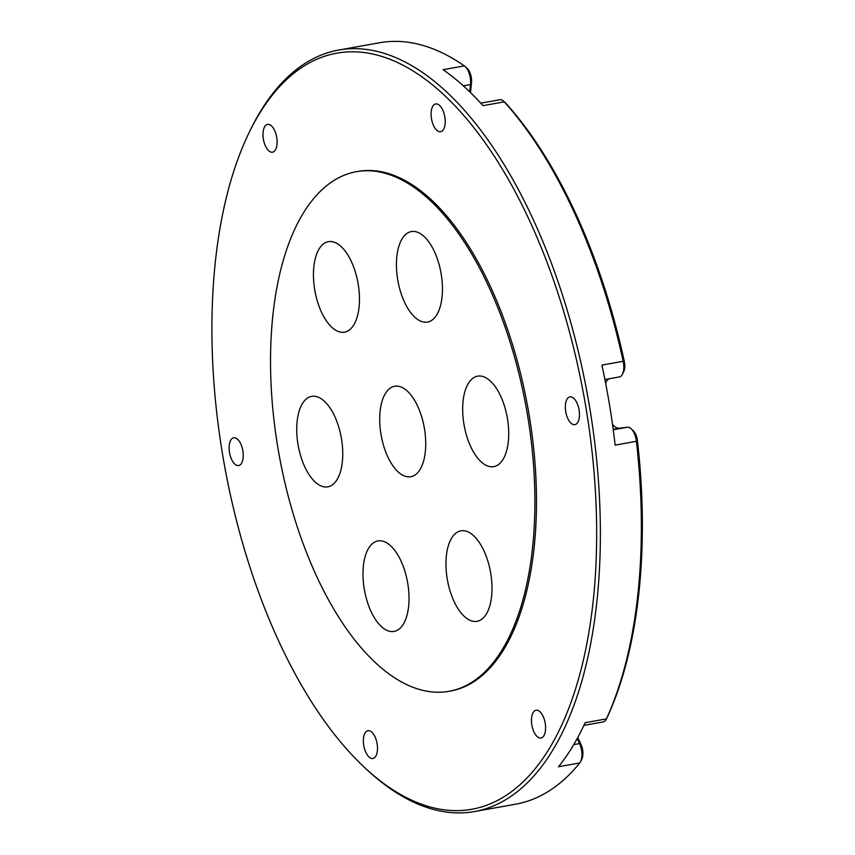 <?xml version="1.0" encoding="UTF-8"?>
<svg xmlns="http://www.w3.org/2000/svg" width="855" height="855" viewBox="0 0 855 855"><rect width="100%" height="100%" fill="white"/><g stroke="black" fill="none" stroke-linecap="round" stroke-linejoin="round"><path stroke-width="1.28" d="M441.201 274.166A45.956 21.899 -100.1 0 0 411.362 231.577A45.956 21.899 -100.1 0 0 397.671 279.467A45.956 21.899 -100.1 0 0 427.511 322.057A45.956 21.899 -100.1 0 0 441.201 274.166M358.224 284.266A45.956 21.899 -100.1 0 0 328.384 241.676A45.956 21.899 -100.1 0 0 314.693 289.567A45.956 21.899 -100.1 0 0 344.544 332.157A45.956 21.899 -100.1 0 0 358.224 284.266M341.508 438.946A45.956 21.899 -100.1 0 0 311.669 396.357A45.956 21.899 -100.1 0 0 297.978 444.247A45.956 21.899 -100.1 0 0 327.818 486.837A45.956 21.899 -100.1 0 0 341.508 438.946M407.771 583.527A45.956 21.899 -100.1 0 0 377.921 540.937A45.956 21.899 -100.1 0 0 364.23 588.828A45.956 21.899 -100.1 0 0 394.08 631.418A45.956 21.899 -100.1 0 0 407.771 583.527M490.749 573.427A45.956 21.899 -100.1 0 0 460.898 530.837A45.956 21.899 -100.1 0 0 447.208 578.728A45.956 21.899 -100.1 0 0 477.058 621.318A45.956 21.899 -100.1 0 0 490.749 573.427M507.464 418.747A45.956 21.899 -100.1 0 0 477.614 376.157A45.956 21.899 -100.1 0 0 463.923 424.048A45.956 21.899 -100.1 0 0 493.773 466.638A45.956 21.899 -100.1 0 0 507.464 418.747M424.486 428.847A45.956 21.899 -100.1 0 0 394.636 386.257A45.956 21.899 -100.1 0 0 380.956 434.148A45.956 21.899 -100.1 0 0 410.795 476.737A45.956 21.899 -100.1 0 0 424.486 428.847M222.396 453.353A384.023 183.023 -100.1 0 0 363.343 766.326A384.023 183.023 -100.1 0 0 548.098 750.53A384.023 183.023 -100.1 0 0 586.188 409.075A384.023 183.023 -100.1 0 0 433.752 85.917A384.023 183.023 -100.1 0 0 249.895 130.986A384.023 183.023 -100.1 0 0 222.396 453.353M249.895 130.986L251.156 128.432A386.749 184.327 79.9 0 1 338.676 50.06A386.749 184.327 79.9 0 1 589.843 408.498A386.749 184.327 79.9 0 1 474.643 811.523A386.749 184.327 79.9 0 1 365.416 768.292L363.343 766.326M449.11 691.289L450.681 691.011A263.906 125.771 -100.1 0 0 529.298 416A263.906 125.771 -100.1 0 0 357.903 171.428L356.332 171.705A263.906 125.771 -100.1 0 0 277.715 446.705A263.906 125.771 -100.1 0 0 449.11 691.289A263.906 125.771 -100.1 0 0 527.717 416.289A263.906 125.771 -100.1 0 0 356.332 171.705M229.503 452.487A14.107 6.722 79.9 0 1 233.714 437.792A14.107 6.722 79.9 0 1 242.873 450.863A14.107 6.722 79.9 0 1 238.673 465.558A14.107 6.722 79.9 0 1 229.503 452.487M263.372 139.109A14.107 6.722 79.9 0 1 267.572 124.413A14.107 6.722 79.9 0 1 276.742 137.484A14.107 6.722 79.9 0 1 272.531 152.19A14.107 6.722 79.9 0 1 263.372 139.109M431.476 118.653A14.107 6.722 79.9 0 1 435.687 103.957A14.107 6.722 79.9 0 1 444.846 117.028A14.107 6.722 79.9 0 1 440.646 131.723A14.107 6.722 79.9 0 1 431.476 118.653M565.721 411.565A14.107 6.722 79.9 0 1 569.922 396.87A14.107 6.722 79.9 0 1 579.081 409.94A14.107 6.722 79.9 0 1 574.881 424.646A14.107 6.722 79.9 0 1 565.721 411.565M531.853 724.944A14.107 6.722 79.9 0 1 536.053 710.249A14.107 6.722 79.9 0 1 545.212 723.319A14.107 6.722 79.9 0 1 541.012 738.015A14.107 6.722 79.9 0 1 531.853 724.944M363.749 745.4A14.107 6.722 79.9 0 1 367.949 730.704A14.107 6.722 79.9 0 1 377.108 743.775A14.107 6.722 79.9 0 1 372.908 758.471A14.107 6.722 79.9 0 1 363.749 745.4M619.373 376.937L604.902 379.513L619.202 376.959A13.648 6.509 -100.1 0 0 619.373 376.937A13.648 6.509 -100.1 0 0 622.461 374.169A13.648 6.509 -100.1 0 0 623.167 361.302L601.899 365.096A386.749 184.327 79.9 0 1 609.54 404.981A386.749 184.327 79.9 0 1 615.151 445.113L636.409 441.319A13.648 6.509 -100.1 0 0 631.204 428.772A13.648 6.509 -100.1 0 0 627.517 427.222L619.875 428.152A25.479 12.141 79.9 0 1 612.992 425.256A25.479 12.141 79.9 0 1 612.575 424.839M474.643 811.523L515.597 804.213A386.749 184.327 -100.1 0 0 579.765 762.949A13.648 6.509 -100.1 0 0 580.588 761.645A13.648 6.509 -100.1 0 0 579.583 743.561L577.243 738.464M583.912 725.35L603.213 721.909A13.648 6.509 -100.1 0 0 606.302 719.141A13.648 6.509 -100.1 0 0 606.419 718.895L585.151 722.689A386.749 184.327 79.9 0 1 558.497 766.753L579.765 762.949M607.659 716.383L606.419 718.895A386.749 184.327 -100.1 0 0 636.409 441.319L637.445 440.763A384.023 183.023 79.9 0 1 607.659 716.383A10.923 5.205 79.9 0 1 607.563 716.586A10.923 5.205 79.9 0 1 607.467 716.779M503.723 101.285L505.786 103.241A10.923 5.205 79.9 0 1 506.224 103.69A384.023 183.023 79.9 0 1 624.289 361.323L623.167 361.302A386.749 184.327 -100.1 0 0 504.258 101.841A13.648 6.509 -100.1 0 0 503.723 101.285A13.648 6.509 -100.1 0 0 499.865 99.757L480.756 103.166M469.705 91.806L470.485 84.56A13.648 6.509 -100.1 0 0 465.227 66.594A13.648 6.509 -100.1 0 0 464.361 65.888L443.093 69.683A386.749 184.327 79.9 0 1 483 105.646L504.258 101.841L506.224 103.69M464.361 65.888A386.749 184.327 -100.1 0 0 379.62 42.75L338.676 50.06M577.777 737.491L581.047 744.62A10.923 5.205 79.9 0 1 581.849 759.09L580.588 761.645M465.227 66.594L467.3 68.56A10.923 5.205 79.9 0 1 471.5 82.924L470.464 92.554M624.289 361.323A10.923 5.205 79.9 0 1 623.723 371.615L622.461 374.169M606.12 381.918A28.215 13.445 -100.1 0 0 605.629 383.243M612.49 424.272A28.215 13.445 -100.1 0 0 614.018 426.143M631.204 428.772L633.277 430.738A10.923 5.205 79.9 0 1 637.445 440.763M605.564 382.912A25.479 12.141 79.9 0 1 609.091 378.765M471.5 82.924L470.485 84.56L463.314 85.842M613.249 429.776L627.517 427.222M613.185 429.349L619.875 428.152M573.758 744.598L579.583 743.561L581.047 744.62M607.563 716.586L606.302 719.141"/></g></svg>
